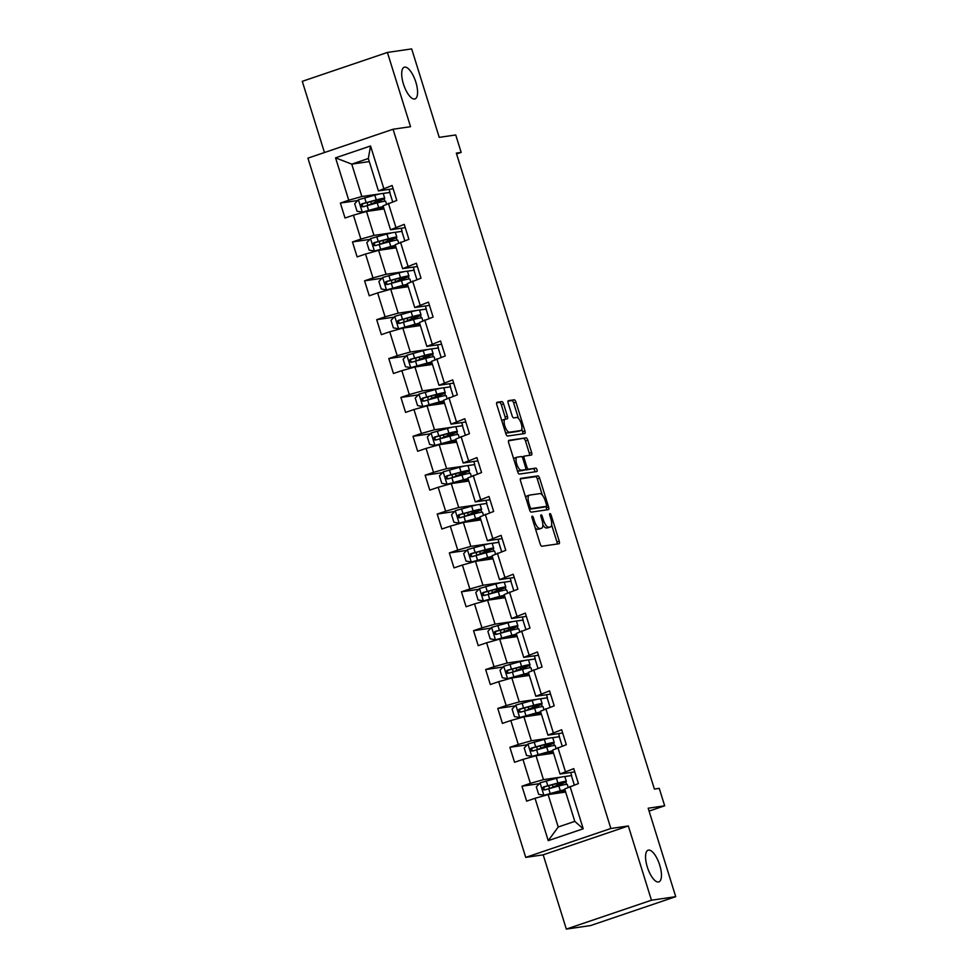 <?xml version="1.0" encoding="UTF-8"?>
<svg xmlns="http://www.w3.org/2000/svg" width="978" height="978" viewBox="0 0 978 978"><rect width="100%" height="100%" fill="white"/><g stroke="black" fill="none" stroke-linecap="round" stroke-linejoin="round"><path stroke-width="1.47" d="M532.215 516.139A1.797 0.66 71.3 0 0 532.166 516.152A1.797 0.66 71.3 0 0 532.081 517.949L540.174 543.939A2.567 0.954 71.3 0 0 541.885 546.25L559.037 543.744A2.567 0.954 71.3 0 0 559.11 543.731A2.567 0.954 71.3 0 0 559.233 541.164L551.14 515.174A1.797 0.66 71.3 0 0 549.942 513.56A1.797 0.66 71.3 0 0 549.893 513.572A1.797 0.66 71.3 0 0 549.807 515.369L550.846 518.731A8.215 3.032 71.3 0 1 550.443 526.959A8.215 3.032 71.3 0 1 550.235 527.008L548.805 527.215A8.215 3.032 71.3 0 1 543.328 519.831L542.277 516.47A1.797 0.66 71.3 0 0 541.078 514.844A1.797 0.66 71.3 0 0 541.03 514.856A1.797 0.66 71.3 0 0 540.944 516.665L541.995 520.027A8.215 3.032 71.3 0 1 541.58 528.242A8.215 3.032 71.3 0 1 541.384 528.291L539.954 528.499A8.215 3.032 71.3 0 1 534.465 521.115L533.413 517.753A1.797 0.66 71.3 0 0 532.215 516.139M414.599 99.01A16.736 6.186 71.3 0 0 415.014 98.912A16.736 6.186 71.3 0 0 415.674 81.614A16.736 6.186 71.3 0 0 404.672 67.115A16.736 6.186 71.3 0 0 404.256 67.213A16.736 6.186 71.3 0 0 403.596 84.511A16.736 6.186 71.3 0 0 414.599 99.01M658.475 881.997A16.736 6.186 71.3 0 0 658.879 881.899A16.736 6.186 71.3 0 0 659.551 864.601A16.736 6.186 71.3 0 0 648.536 850.09A16.736 6.186 71.3 0 0 648.121 850.188A16.736 6.186 71.3 0 0 647.46 867.486A16.736 6.186 71.3 0 0 658.475 881.997M503.584 403.902A2.567 0.954 71.3 0 0 501.861 401.591L497.056 402.3A2.567 0.954 71.3 0 0 496.995 402.313A2.567 0.954 71.3 0 0 496.861 404.88L505.858 433.743A2.567 0.954 71.3 0 0 507.57 436.054L524.721 433.547A2.567 0.954 71.3 0 0 524.783 433.535A2.567 0.954 71.3 0 0 524.905 430.968L515.919 402.105A2.567 0.954 71.3 0 0 514.208 399.794L508.389 400.65A2.567 0.954 71.3 0 0 508.328 400.662A2.567 0.954 71.3 0 0 508.205 403.229L512.044 415.577A2.567 0.954 71.3 0 0 513.768 417.887L516.653 417.472A6.87 2.543 71.3 0 1 521.164 423.413A6.87 2.543 71.3 0 1 520.895 430.516A6.87 2.543 71.3 0 1 520.724 430.552L509.428 432.203A6.87 2.543 71.3 0 1 504.917 426.249A6.87 2.543 71.3 0 1 505.186 419.159A6.87 2.543 71.3 0 1 505.357 419.11L507.24 418.841A2.567 0.954 71.3 0 0 507.301 418.829A2.567 0.954 71.3 0 0 507.423 416.261L503.584 403.902L501.286 404.684A2.567 0.954 71.3 0 0 499.562 402.374L496.653 402.802M651.458 900.212L628.328 825.945L543.193 854.833L566.323 929.1L651.458 900.212L675.725 896.667L648.182 808.207L664.673 805.799L659.245 788.354L654.392 789.063L456.31 153.106L461.164 152.397L455.736 134.964L439.232 137.36L411.677 48.9L387.41 52.445L302.275 81.333L324.451 152.531M628.328 825.945L610.859 828.5L393.07 129.243L410.54 126.7L387.41 52.445M520.748 478.364A2.567 0.954 71.3 0 0 520.687 478.389A2.567 0.954 71.3 0 0 520.553 480.956L529.55 509.819A2.567 0.954 71.3 0 0 531.262 512.13L548.413 509.624A2.567 0.954 71.3 0 0 548.475 509.611A2.567 0.954 71.3 0 0 548.609 507.044L539.611 478.181A2.567 0.954 71.3 0 0 537.9 475.87L520.626 478.413M517.704 471.787L508.707 442.924A2.567 0.954 71.3 0 1 508.841 440.344A2.567 0.954 71.3 0 1 508.902 440.332L526.054 437.838A2.567 0.954 71.3 0 1 527.765 440.137L531.616 452.496A2.567 0.954 71.3 0 1 531.482 455.063A2.567 0.954 71.3 0 1 531.421 455.076L524.465 456.09A2.567 0.954 71.3 0 0 524.404 456.103A2.567 0.954 71.3 0 0 524.281 458.682L526.824 466.873A2.567 0.954 71.3 0 0 528.548 469.183L535.785 468.12A1.797 0.66 71.3 0 1 536.971 469.684A1.797 0.66 71.3 0 1 536.898 471.53A1.797 0.66 71.3 0 1 536.849 471.543L519.416 474.085A2.567 0.954 71.3 0 1 517.704 471.787M675.725 896.667L590.59 925.555L566.323 929.1M610.859 828.5L525.724 857.388L307.923 158.143L393.07 129.243M357.728 200.527L340.368 203.069L345.026 218.021L353.425 215.172L360.87 239.084L352.471 241.945L357.129 256.896L365.527 254.048L372.985 277.96L364.586 280.82L369.244 295.772L377.642 292.911L385.087 316.835L376.689 319.684L381.347 334.647L389.745 331.786L397.202 355.711L388.804 358.559L393.449 373.51L401.86 370.662L409.305 394.586L400.907 397.435L405.564 412.386L413.963 409.537L421.408 433.462L413.009 436.31L417.667 451.261L426.066 448.413L433.523 472.337L425.124 475.186L429.782 490.137L438.181 487.288L445.626 511.213L437.227 514.061L441.885 529.012L450.283 526.164L457.741 550.088L449.342 552.937L454 567.888L462.398 565.039L469.843 588.964L461.445 591.812L466.103 606.763L474.501 603.915L481.958 627.839L473.56 630.688L478.218 645.639L486.616 642.79L494.061 666.715L485.663 669.563L490.32 684.514L498.719 681.666L506.176 705.59L497.778 708.439L502.423 723.39L510.822 720.541L518.279 744.466L509.88 747.314L514.538 762.265L522.937 759.417L530.382 783.341L521.983 786.19L526.641 801.141L535.039 798.292L548.242 840.652L583.218 828.782L574.783 821.373L564.697 788.977L578.414 783.574L573.756 768.622L560.039 774.026L552.594 750.102L566.311 744.698L561.653 729.747L547.937 735.15L540.479 711.226L554.208 705.823L549.55 690.871L535.822 696.275L528.377 672.351L542.093 666.947L537.435 651.996L523.719 657.399L516.262 633.475L529.99 628.072L525.333 613.12L511.604 618.524L504.159 594.6L517.875 589.196L513.218 574.245L499.501 579.648L492.044 555.724L505.773 550.321L501.115 535.369L487.399 540.773L479.941 516.849L493.658 511.445L489 496.494L475.284 501.897L467.839 477.973L481.555 472.57L476.897 457.618L463.181 463.022L455.724 439.11L469.44 433.694L464.794 418.743L451.066 424.146L443.621 400.234L457.337 394.819L452.68 379.867L438.963 385.283L431.506 361.359L445.234 355.943L440.577 340.992L426.848 346.408L419.403 322.483L433.12 317.068L428.462 302.116L414.745 307.532L407.288 283.608L421.017 278.192L416.359 263.241L402.63 268.657L395.185 244.732L408.902 239.329L404.244 224.365L390.528 229.781L383.07 205.857L396.799 200.453L392.141 185.502L378.425 190.906L368.327 158.509L351.762 164.133L361.848 196.529L380.552 193.803M340.368 203.069L348.767 200.221L335.564 157.849L370.552 145.979L383.743 188.351M388.4 203.302L395.846 227.226M400.503 242.177L407.96 266.102M412.618 281.053L420.063 304.965M424.721 319.928L432.178 343.84M436.836 358.792L444.281 382.716M448.939 397.667L456.384 421.591M461.041 436.543L468.499 460.467M473.156 475.418L480.601 499.342M485.259 514.294L492.716 538.218M497.374 553.169L504.819 577.093M509.477 592.045L516.934 615.969M521.592 630.92L529.037 654.844M533.695 669.796L541.152 693.72M545.81 708.671L553.255 732.595M557.912 747.547L565.357 771.471M570.015 786.422L583.218 828.782M392.667 232.678L373.963 235.405L366.505 211.48L384.036 208.925M394.733 232.373L402.117 231.297L395.051 232.373M401.151 228.229L402.117 231.297M405.259 227.629L390.528 229.781M366.505 211.48L353.425 215.172M373.963 235.405L360.87 239.084M404.77 271.542L386.065 274.28L378.62 250.356L396.139 247.801M406.836 271.248L414.22 270.172L407.154 271.248M413.266 267.104L414.22 270.172M417.374 266.505L402.63 268.657M378.62 250.356L365.527 254.048M386.065 274.28L372.985 277.96M416.885 310.417L398.18 313.156L390.723 289.231L408.254 286.676M418.951 310.124L426.322 309.048L419.256 310.124M425.369 305.98L426.322 309.048M429.476 305.38L414.745 307.532M390.723 289.231L377.642 292.911M398.18 313.156L385.087 316.835M428.987 349.293L410.283 352.019L402.838 328.107L420.357 325.552M431.053 348.999L438.437 347.923L431.371 348.999M437.484 344.855L438.437 347.923M441.591 344.256L426.848 346.408M402.838 328.107L389.745 331.786M410.283 352.019L397.202 355.711M441.09 388.168L422.398 390.894L414.941 366.982L432.459 364.427M443.168 387.875L450.54 386.799L443.474 387.875M449.587 383.731L450.54 386.799M453.694 383.131L438.963 385.283M414.941 366.982L401.86 370.662M422.398 390.894L409.305 394.586M453.205 427.044L434.501 429.77L427.044 405.846L444.574 403.291M455.271 426.75L462.655 425.674L455.589 426.738M461.702 422.606L462.655 425.674M465.809 422.007L451.066 424.146M427.044 405.846L413.963 409.537M434.501 429.77L421.408 433.462M465.308 465.919L446.604 468.645L439.159 444.721L456.677 442.166M467.386 465.626L474.758 464.538L467.692 465.614M473.804 461.482L474.758 464.538M477.912 460.882L463.181 463.022M439.159 444.721L426.066 448.413M446.604 468.645L433.523 472.337M477.423 504.795L458.719 507.521L451.261 483.597L468.792 481.042M479.489 504.489L486.873 503.413L479.807 504.489M485.919 500.357L486.873 503.413M490.015 499.758L475.284 501.897M451.261 483.597L438.181 487.288M458.719 507.521L445.626 511.213M489.526 543.67L470.821 546.396L463.376 522.472L480.895 519.917M491.592 543.365L498.976 542.289L491.91 543.365M498.022 539.233L498.976 542.289M502.13 538.634L487.399 540.773M463.376 522.472L450.283 526.164M470.821 546.396L457.741 550.088M501.641 582.546L482.936 585.272L475.479 561.348L493.01 558.793M503.707 582.24L511.091 581.164L504.025 582.24M510.125 578.096L511.091 581.164M514.232 577.497L499.501 579.648M475.479 561.348L462.398 565.039M482.936 585.272L469.843 588.964M513.743 621.421L495.039 624.147L487.594 600.223L505.113 597.668M515.809 621.116L523.193 620.04L516.127 621.116M522.24 616.971L523.193 620.04M526.347 616.372L511.604 618.524M487.594 600.223L474.501 603.915M495.039 624.147L481.958 627.839M525.858 660.297L507.154 663.023L499.697 639.099L517.215 636.544M527.924 659.991L535.296 658.915L528.23 659.991M534.343 655.847L535.296 658.915M538.45 655.248L523.719 657.399M499.697 639.099L486.616 642.79M507.154 663.023L494.061 666.715M537.961 699.172L519.257 701.898L511.812 677.974L529.33 675.419M540.027 698.867L547.411 697.791L540.345 698.867M546.457 694.722L547.411 697.791M550.565 694.123L535.822 696.275M511.812 677.974L498.719 681.666M519.257 701.898L506.176 705.59M550.064 738.048L531.372 740.774L523.915 716.85L541.433 714.295M552.142 737.742L559.514 736.666L552.448 737.742M558.56 733.598L559.514 736.666M562.668 732.999L547.937 735.15M523.915 716.85L510.822 720.541M531.372 740.774L518.279 744.466M562.179 776.923L543.475 779.649L536.017 755.725L553.548 753.17M564.245 776.618L571.629 775.542L564.563 776.618M570.675 772.473L571.629 775.542M574.783 771.874L560.039 774.026M536.017 755.725L522.937 759.417M543.475 779.649L530.382 783.341M548.242 840.652L558.218 826.997L548.132 794.601L565.651 792.046M548.132 794.601L535.039 798.292M543.193 854.833L525.724 857.388M456.579 153.962L461.164 152.397M649.074 811.092L664.673 805.799M558.218 826.997L574.783 821.373M382.63 193.497L390.002 192.421L382.936 193.497M389.048 189.353L390.002 192.421M369.281 161.578L351.762 164.133L335.564 157.849M393.156 188.754L378.425 190.906M392.679 201.847L389.77 192.495M404.794 240.722L401.885 231.37M416.897 279.598L413.987 270.246M429.012 318.473L426.102 309.121M441.115 357.349L438.205 347.997M453.23 396.212L450.32 386.872M465.332 435.088L462.423 425.748M477.435 473.963L474.526 464.623M489.55 512.839L486.641 503.499M501.653 551.714L498.743 542.374M513.768 590.59L510.858 581.25M525.871 629.465L522.961 620.125M537.986 668.341L535.076 659.001M550.088 707.216L547.179 697.876M562.203 746.092L559.282 736.74M574.306 784.967L571.396 775.615M370.552 145.979L368.327 158.509M361.848 196.529L348.767 200.221M554.526 787.143L554.33 786.532M566.506 784.356L565.773 782.009M539.355 783.659L521.983 786.19M527.252 744.784L509.88 747.314M542.411 748.268L542.228 747.657M554.392 745.48L553.67 743.133M515.137 705.908L497.778 708.439M530.308 709.392L530.113 708.781M542.289 706.605L541.555 704.258M503.034 667.033L485.663 669.563M518.206 670.517L518.01 669.906M530.174 667.73L529.453 665.382M490.919 628.157L473.56 630.688M506.091 631.641L505.907 631.03M518.071 628.854L517.338 626.507M478.817 589.282L461.445 591.812M493.988 592.766L493.792 592.155M505.968 589.978L505.235 587.631M466.702 550.406L449.342 552.937M481.873 553.89L481.689 553.279M493.853 551.103L493.12 548.756M454.599 511.531L437.227 514.061M469.77 515.015L469.574 514.404M481.751 512.227L481.017 509.88M442.484 472.655L425.124 475.186M457.655 476.152L457.472 475.528M469.636 473.352L468.902 471.005M430.381 433.78L413.009 436.31M445.552 437.276L445.357 436.653M457.533 434.476L456.799 432.129M418.278 394.904L400.907 397.435M433.45 398.401L433.254 397.789M445.418 395.601L444.697 393.254M406.163 356.029L388.804 358.559M421.335 359.525L421.139 358.914M433.315 356.726L432.582 354.378M394.061 317.153L376.689 319.684M409.232 320.65L409.036 320.038M421.212 317.85L420.479 315.503M381.946 278.278L364.586 280.82M397.117 281.774L396.934 281.163M409.097 278.974L408.364 276.627M369.843 239.402L352.471 241.945M385.014 242.899L384.819 242.287M396.995 240.111L396.261 237.752M372.899 204.023L372.716 203.412M384.88 201.236L384.146 198.876M535.137 527.765A8.215 3.032 71.3 0 0 537.643 529.281L539.954 528.499M539.465 528.939A8.215 3.032 71.3 0 1 539.281 529.025A8.215 3.032 71.3 0 1 539.074 529.074L537.643 529.281M542.839 524.795A8.215 3.032 71.3 0 0 546.506 527.986L548.805 527.215M548.328 527.655A8.215 3.032 71.3 0 1 548.145 527.729A8.215 3.032 71.3 0 1 547.937 527.778L546.506 527.986M557.142 544.025A2.567 0.954 71.3 0 0 556.934 541.946L551.629 524.905M542.35 495.137L537.313 478.951A2.567 0.954 71.3 0 0 535.602 476.653L520.345 478.878M546.519 509.905A2.567 0.954 71.3 0 0 546.299 507.814L545.895 506.494M530.039 506.934A1.797 0.66 71.3 0 0 531.25 508.548L546.299 506.347A1.797 0.66 71.3 0 0 546.347 506.347A1.797 0.66 71.3 0 0 546.433 504.538L545.333 500.993A8.215 3.032 71.3 0 0 539.844 493.609L529.55 495.112A8.215 3.032 71.3 0 0 529.342 495.161A8.215 3.032 71.3 0 0 528.939 503.389L530.039 506.934L528.78 507.362M544.086 507.105A1.797 0.66 71.3 0 1 544.037 507.117A1.797 0.66 71.3 0 1 544 507.13L529.379 509.269M527.252 495.895A8.215 3.032 71.3 0 0 527.044 495.944A8.215 3.032 71.3 0 0 525.858 497.985M508.499 440.834L526.054 437.838M529.526 455.357A2.567 0.954 71.3 0 0 529.318 453.279L525.467 440.919A2.567 0.954 71.3 0 0 523.756 438.609M524.342 456.139L522.166 456.873A2.567 0.954 71.3 0 0 522.105 456.885A2.567 0.954 71.3 0 0 521.959 456.983M525.516 469.55A2.567 0.954 71.3 0 0 526.237 469.953L535.785 468.12M534.856 471.836A1.797 0.66 71.3 0 0 534.453 469.917A1.797 0.66 71.3 0 0 533.487 468.902M517.252 457.142A6.87 2.543 71.3 0 0 517.081 457.191A6.87 2.543 71.3 0 0 516.812 464.281A6.87 2.543 71.3 0 0 521.323 470.235L525.308 469.648A2.567 0.954 71.3 0 0 525.369 469.636A2.567 0.954 71.3 0 0 525.492 467.068L522.949 458.878A2.567 0.954 71.3 0 0 521.225 456.567L517.252 457.142M514.954 457.924A6.87 2.543 71.3 0 0 514.783 457.961A6.87 2.543 71.3 0 0 513.841 459.391M517.142 469.978A6.87 2.543 71.3 0 0 519.025 471.017L521.323 470.235M523.12 470.394A2.567 0.954 71.3 0 1 523.071 470.418A2.567 0.954 71.3 0 1 522.998 470.43L519.025 471.017M505.345 419.122A2.567 0.954 71.3 0 0 505.125 417.031L501.286 404.684M503.059 419.892A6.87 2.543 71.3 0 0 502.888 419.941A6.87 2.543 71.3 0 0 501.971 421.274M505.32 432.031A6.87 2.543 71.3 0 0 507.13 432.985L509.428 432.203M518.743 431.225A6.87 2.543 71.3 0 1 518.597 431.298A6.87 2.543 71.3 0 1 518.426 431.335L507.13 432.985M518.462 418.413L513.621 402.887A2.567 0.954 71.3 0 0 511.91 400.577L507.985 401.151M522.827 433.829A2.567 0.954 71.3 0 0 522.607 431.75L521.812 429.183M553.157 787.033L559.135 784.772A20.012 1.259 162.7 0 0 566.36 781.471L564.881 776.74A20.012 1.259 -17.3 0 0 556.421 778.28L540.149 782.816L536.323 786.874L538.646 794.344L544.025 795.273L560.308 790.75A20.012 1.259 -17.3 0 1 564.905 789.625M544.025 795.273L558.499 791.495A16.602 1.051 -17.3 0 1 565.052 790.102M565.186 790.554A16.602 1.051 -17.3 0 1 559.563 792.938L559.025 791.349M565.345 791.043A20.012 1.259 -17.3 0 1 561.543 792.498L560.871 792.742M566.36 781.471A20.012 1.259 162.7 0 0 557.9 783.023L543.462 786.948C541.849 788.574 542.154 789.564 544.404 789.943L558.829 786.006A20.012 1.259 -17.3 0 1 567.289 784.466L568.181 787.302M553.242 787.302L554.514 787.119M549.929 788.354L557.118 785.224L556.616 783.622M545.797 789.735C543.401 789.38 543.096 788.378 544.868 786.74L556.091 783.769A16.602 1.051 -17.3 0 1 563.108 782.486A16.602 1.051 -17.3 0 1 557.118 785.224M541.054 748.158L547.032 745.896A20.012 1.259 162.7 0 0 554.245 742.595L552.778 737.864A20.012 1.259 -17.3 0 0 544.318 739.405L528.034 743.94L524.208 747.999L526.543 755.468L531.922 756.397L548.193 751.874A20.012 1.259 -17.3 0 1 552.79 750.749M531.922 756.397L546.384 752.62A16.602 1.051 -17.3 0 1 552.937 751.226M553.083 751.679A16.602 1.051 -17.3 0 1 547.46 754.062L546.922 752.473M553.23 752.168A20.012 1.259 -17.3 0 1 549.428 753.622L548.768 753.867M554.245 742.595A20.012 1.259 162.7 0 0 545.797 744.148L531.36 748.072C529.734 749.698 530.052 750.688 532.289 751.067L546.726 747.131A20.012 1.259 -17.3 0 1 555.186 745.591L556.066 748.427M541.14 748.427L542.411 748.243M537.814 749.478L545.003 746.348L544.514 744.759M533.682 750.86C531.298 750.505 530.981 749.515 532.753 747.864L543.988 744.894A16.602 1.051 -17.3 0 1 551.005 743.61A16.602 1.051 -17.3 0 1 545.003 746.348M528.939 709.282L534.917 707.021A20.012 1.259 162.7 0 0 542.142 703.72L540.663 698.989A20.012 1.259 -17.3 0 0 532.203 700.529L515.932 705.065L512.105 709.123L514.428 716.593L519.807 717.522L536.091 712.999A20.012 1.259 -17.3 0 1 540.687 711.874M519.807 717.522L534.281 713.744A16.602 1.051 -17.3 0 1 540.834 712.363M540.968 712.803A16.602 1.051 -17.3 0 1 535.345 715.187L534.807 713.598M541.127 713.292A20.012 1.259 -17.3 0 1 537.325 714.747L536.653 714.991M542.142 703.72A20.012 1.259 162.7 0 0 533.682 705.272L519.245 709.197C517.631 710.823 517.937 711.813 520.186 712.192L534.611 708.255A20.012 1.259 -17.3 0 1 543.071 706.715L543.964 709.551M529.025 709.551L530.296 709.368M525.712 710.603L532.9 707.473L532.399 705.884M521.58 711.984C519.184 711.629 518.878 710.639 520.651 708.989L531.873 706.018A16.602 1.051 -17.3 0 1 538.89 704.735A16.602 1.051 -17.3 0 1 532.9 707.473M516.836 670.407L522.814 668.145A20.012 1.259 162.7 0 0 530.027 664.844L528.56 660.113A20.012 1.259 -17.3 0 0 520.1 661.654L503.817 666.189L499.99 670.248L502.325 677.717L507.57 678.634L523.976 674.123A20.012 1.259 -17.3 0 1 528.572 672.998M507.704 678.646L522.179 674.869A16.602 1.051 -17.3 0 1 528.731 673.487M528.866 673.928A16.602 1.051 -17.3 0 1 523.242 676.311M529.012 674.417A20.012 1.259 -17.3 0 1 525.223 675.871L524.55 676.116M530.027 664.844A20.012 1.259 162.7 0 0 521.58 666.397L507.142 670.321C505.516 671.947 505.834 672.937 508.071 673.316L522.509 669.38A20.012 1.259 -17.3 0 1 530.968 667.84L531.849 670.688M516.922 670.676L518.193 670.492M513.609 671.727L520.797 668.597L520.296 667.008M509.465 673.108C507.081 672.754 506.775 671.764 508.536 670.113L519.77 667.143A16.602 1.051 -17.3 0 1 526.787 665.859A16.602 1.051 -17.3 0 1 520.797 668.597M504.721 631.531L510.699 629.27A20.012 1.259 162.7 0 0 517.924 625.969L516.445 621.238A20.012 1.259 -17.3 0 0 507.998 622.79L491.714 627.314L487.888 631.372L490.21 638.842L495.589 639.771L511.873 635.248A20.012 1.259 -17.3 0 1 516.47 634.123M495.589 639.771L510.064 635.993A16.602 1.051 -17.3 0 1 516.616 634.612M516.751 635.052A16.602 1.051 -17.3 0 1 511.127 637.436M516.91 635.541A20.012 1.259 -17.3 0 1 513.108 636.996L512.435 637.24M517.924 625.969A20.012 1.259 162.7 0 0 509.465 627.521L495.039 631.446C493.413 633.072 493.719 634.062 495.968 634.441L510.394 630.504A20.012 1.259 -17.3 0 1 518.853 628.964L519.746 631.812M504.807 631.8L506.078 631.617M501.494 632.852L508.682 629.722L508.193 628.133M497.362 634.233C494.966 633.878 494.66 632.888 496.433 631.25L507.655 628.267A16.602 1.051 -17.3 0 1 514.673 626.984A16.602 1.051 -17.3 0 1 508.682 629.722M492.619 592.656L498.597 590.394A20.012 1.259 162.7 0 0 505.822 587.093L504.342 582.362A20.012 1.259 -17.3 0 0 495.883 583.915L479.611 588.438L475.785 592.497L478.108 599.966L483.487 600.908L499.77 596.372A20.012 1.259 -17.3 0 1 504.355 595.247M483.487 600.908L497.961 597.118A16.602 1.051 -17.3 0 1 504.514 595.736M504.648 596.177A16.602 1.051 -17.3 0 1 499.024 598.56M504.795 596.666A20.012 1.259 -17.3 0 1 501.005 598.12L500.333 598.365M505.822 587.093A20.012 1.259 162.7 0 0 497.362 588.646L482.924 592.57C481.298 594.196 481.616 595.186 483.853 595.565L498.291 591.641A20.012 1.259 -17.3 0 1 506.751 590.089L507.631 592.937M492.704 592.925L493.976 592.741M489.391 593.976L496.579 590.846L496.078 589.257M485.259 595.357C482.863 595.003 482.557 594.013 484.318 592.375L495.553 589.392A16.602 1.051 -17.3 0 1 502.57 588.108A16.602 1.051 -17.3 0 1 496.579 590.846M480.516 553.78L486.482 551.519A20.012 1.259 162.7 0 0 493.707 548.218L492.227 543.487A20.012 1.259 -17.3 0 0 483.78 545.039L467.496 549.563L463.67 553.621L466.005 561.091L471.384 562.032L487.655 557.497A20.012 1.259 -17.3 0 1 492.252 556.372M471.384 562.032L485.846 558.242A16.602 1.051 -17.3 0 1 492.399 556.861M492.545 557.301A16.602 1.051 -17.3 0 1 486.91 559.685M492.692 557.79A20.012 1.259 -17.3 0 1 488.89 559.245L488.218 559.489M493.707 548.218A20.012 1.259 162.7 0 0 485.247 549.77L470.821 553.695C469.195 555.321 469.501 556.311 471.751 556.69L486.188 552.766A20.012 1.259 -17.3 0 1 494.636 551.213L495.528 554.061M480.601 554.049L481.873 553.866M477.276 555.113L484.465 551.971L483.976 550.382M473.144 556.482C470.76 556.127 470.442 555.137 472.215 553.499L483.438 550.516A16.602 1.051 -17.3 0 1 490.467 549.233A16.602 1.051 -17.3 0 1 484.465 551.971M468.401 514.905L474.379 512.643A20.012 1.259 162.7 0 0 481.604 509.342L480.125 504.611A20.012 1.259 -17.3 0 0 471.665 506.164L455.393 510.687L451.567 514.746L453.89 522.228L459.269 523.157L475.552 518.621A20.012 1.259 -17.3 0 1 480.137 517.496M459.269 523.157L473.743 519.367A16.602 1.051 -17.3 0 1 480.296 517.985M480.43 518.426A16.602 1.051 -17.3 0 1 474.807 520.809M480.589 518.915A20.012 1.259 -17.3 0 1 476.787 520.369L476.115 520.614M481.604 509.342A20.012 1.259 162.7 0 0 473.144 510.895L458.706 514.819C457.093 516.445 457.398 517.435 459.636 517.814L474.073 513.89A20.012 1.259 -17.3 0 1 482.533 512.338L483.413 515.186M468.486 515.174L469.758 514.99M465.173 516.237L472.362 513.095L471.861 511.506M461.041 517.606C458.645 517.252 458.34 516.262 460.1 514.624L471.335 511.641A16.602 1.051 -17.3 0 1 478.352 510.357A16.602 1.051 -17.3 0 1 472.362 513.095M456.298 476.029L462.264 473.768A20.012 1.259 162.7 0 0 469.489 470.467L468.022 465.736A20.012 1.259 -17.3 0 0 459.562 467.288L443.279 471.812L439.452 475.87L441.787 483.352L447.166 484.281L463.438 479.746A20.012 1.259 -17.3 0 1 468.034 478.621M447.166 484.281L461.628 480.491A16.602 1.051 -17.3 0 1 468.181 479.11M468.328 479.55A16.602 1.051 -17.3 0 1 462.692 481.934M468.474 480.039A20.012 1.259 -17.3 0 1 464.672 481.494L464.012 481.738M469.489 470.467A20.012 1.259 162.7 0 0 461.029 472.019L446.604 475.944C444.978 477.57 445.296 478.572 447.533 478.939L461.971 475.015A20.012 1.259 -17.3 0 1 470.418 473.462L471.31 476.31M456.384 476.298L457.655 476.115M453.058 477.362L460.247 474.22L459.758 472.631M448.926 478.731C446.543 478.376 446.225 477.386 447.997 475.748L459.22 472.765A16.602 1.051 -17.3 0 1 466.249 471.482A16.602 1.051 -17.3 0 1 460.247 474.22M444.183 437.154L450.161 434.904A20.012 1.259 162.7 0 0 457.386 431.591L455.907 426.86A20.012 1.259 -17.3 0 0 447.447 428.413L431.176 432.948L427.349 436.995L429.672 444.477L435.051 445.406L451.335 440.87A20.012 1.259 -17.3 0 1 455.931 439.745M435.051 445.406L449.525 441.616A16.602 1.051 -17.3 0 1 456.078 440.234M456.213 440.675A16.602 1.051 -17.3 0 1 450.589 443.058M456.371 441.164A20.012 1.259 -17.3 0 1 452.569 442.618L451.897 442.863M457.386 431.591A20.012 1.259 162.7 0 0 448.926 433.144L434.489 437.068C432.875 438.694 433.181 439.697 435.43 440.063L449.856 436.139A20.012 1.259 -17.3 0 1 458.315 434.587L459.208 437.435M444.269 437.435L445.54 437.239M440.956 438.486L448.144 435.344L447.643 433.755M436.824 439.856C434.428 439.513 434.122 438.511 435.895 436.873L447.117 433.89A16.602 1.051 -17.3 0 1 454.134 432.606A16.602 1.051 -17.3 0 1 448.144 435.344M432.08 398.278L438.058 396.029A20.012 1.259 162.7 0 0 445.271 392.716L443.804 387.985A20.012 1.259 -17.3 0 0 435.344 389.537L419.061 394.073L415.234 398.119L417.569 405.601L422.948 406.53L439.22 401.995A20.012 1.259 -17.3 0 1 443.816 400.87M422.948 406.53L437.411 402.74A16.602 1.051 -17.3 0 1 443.963 401.359M444.11 401.799A16.602 1.051 -17.3 0 1 438.486 404.183M444.256 402.288A20.012 1.259 -17.3 0 1 440.455 403.755L439.794 403.987M445.271 392.716A20.012 1.259 162.7 0 0 436.824 394.268L422.386 398.205C420.76 399.819 421.078 400.821 423.315 401.188L437.753 397.264A20.012 1.259 -17.3 0 1 446.212 395.711L447.093 398.559M432.166 398.559L433.437 398.364M428.841 399.611L436.029 396.469L435.54 394.88M424.709 400.992C422.325 400.638 422.007 399.635 423.78 397.997L435.014 395.014A16.602 1.051 -17.3 0 1 442.032 393.731A16.602 1.051 -17.3 0 1 436.029 396.469M419.965 359.403L425.943 357.153A20.012 1.259 162.7 0 0 433.168 353.853L431.689 349.109A20.012 1.259 -17.3 0 0 423.242 350.662L406.958 355.197L403.132 359.244L405.454 366.726L410.833 367.655L427.117 363.119A20.012 1.259 -17.3 0 1 431.714 361.994M410.833 367.655L425.308 363.865A16.602 1.051 -17.3 0 1 431.86 362.483M431.995 362.924A16.602 1.051 -17.3 0 1 426.371 365.307M432.154 363.413A20.012 1.259 -17.3 0 1 428.352 364.88L427.679 365.124M433.168 353.853A20.012 1.259 162.7 0 0 424.709 355.393L410.271 359.329C408.657 360.943 408.963 361.946 411.212 362.312L425.638 358.388A20.012 1.259 -17.3 0 1 434.098 356.836L434.99 359.684M420.051 359.684L421.322 359.488M416.738 360.735L423.926 357.593L423.425 356.004M412.606 362.117C410.21 361.762 409.904 360.76 411.677 359.122L422.899 356.139A16.602 1.051 -17.3 0 1 429.917 354.855A16.602 1.051 -17.3 0 1 423.926 357.593M407.863 320.527L413.841 318.278A20.012 1.259 162.7 0 0 421.053 314.977L419.586 310.234A20.012 1.259 -17.3 0 0 411.127 311.786L394.843 316.322L391.017 320.368L393.352 327.85L398.731 328.779L415.014 324.244A20.012 1.259 -17.3 0 1 419.599 323.119M398.731 328.779L413.205 324.989A16.602 1.051 -17.3 0 1 419.758 323.608M419.892 324.06A16.602 1.051 -17.3 0 1 414.269 326.432M420.039 324.537A20.012 1.259 -17.3 0 1 416.249 326.004L415.577 326.249M421.053 314.977A20.012 1.259 162.7 0 0 412.606 316.517L398.168 320.454C396.542 322.068 396.86 323.07 399.097 323.437L413.535 319.513A20.012 1.259 -17.3 0 1 421.995 317.96L422.875 320.808M407.948 320.808L409.22 320.625M404.635 321.86L411.824 318.73L411.322 317.129M400.491 323.241C398.107 322.887 397.801 321.884 399.562 320.246L410.797 317.263A16.602 1.051 -17.3 0 1 417.814 315.98A16.602 1.051 -17.3 0 1 411.824 318.73M395.748 281.652L401.726 279.402A20.012 1.259 162.7 0 0 408.951 276.102L407.471 271.358A20.012 1.259 -17.3 0 0 399.024 272.911L382.74 277.446L378.914 281.493L381.237 288.975L386.616 289.904L402.899 285.368A20.012 1.259 -17.3 0 1 407.496 284.243M386.616 289.904L401.09 286.114A16.602 1.051 -17.3 0 1 407.643 284.732M407.789 285.185A16.602 1.051 -17.3 0 1 402.154 287.556M407.936 285.662A20.012 1.259 -17.3 0 1 404.134 287.129L403.462 287.373M408.951 276.102A20.012 1.259 162.7 0 0 400.491 277.642L386.065 281.578C384.44 283.192 384.745 284.195 386.995 284.561L401.42 280.637A20.012 1.259 -17.3 0 1 409.88 279.085L410.772 281.933M395.833 281.933L397.105 281.75M392.52 282.984L399.709 279.855L399.22 278.253M388.388 284.366C385.992 284.011 385.687 283.009 387.459 281.371L398.682 278.4A16.602 1.051 -17.3 0 1 405.711 277.104A16.602 1.051 -17.3 0 1 399.709 279.855M383.645 242.776L389.623 240.527A20.012 1.259 162.7 0 0 396.848 237.226L395.369 232.483A20.012 1.259 -17.3 0 0 386.909 234.035L370.638 238.571L366.811 242.617L369.134 250.099L374.513 251.028L390.797 246.493A20.012 1.259 -17.3 0 1 395.381 245.368M374.513 251.028L388.987 247.238A16.602 1.051 -17.3 0 1 395.54 245.857M395.674 246.309A16.602 1.051 -17.3 0 1 390.051 248.681M395.821 246.786A20.012 1.259 -17.3 0 1 392.031 248.253L391.359 248.498M396.848 237.226A20.012 1.259 162.7 0 0 388.388 238.766L373.951 242.703C372.325 244.317 372.642 245.319 374.88 245.686L389.317 241.762A20.012 1.259 -17.3 0 1 397.777 240.209L398.657 243.057M383.731 243.057L385.002 242.874M380.418 244.109L387.606 240.979L387.105 239.378M376.286 245.49C373.889 245.136 373.584 244.133 375.344 242.495L386.579 239.524A16.602 1.051 -17.3 0 1 393.596 238.229A16.602 1.051 -17.3 0 1 387.606 240.979M371.542 203.901L377.508 201.651A20.012 1.259 162.7 0 0 384.733 198.351L383.266 193.607A20.012 1.259 -17.3 0 0 374.806 195.16L358.523 199.695L354.696 203.742L357.031 211.224L362.41 212.153L378.682 207.617A20.012 1.259 -17.3 0 1 383.278 206.492M362.41 212.153L376.872 208.375A16.602 1.051 -17.3 0 1 383.425 206.981M383.572 207.434A16.602 1.051 -17.3 0 1 377.936 209.805M383.718 207.911A20.012 1.259 -17.3 0 1 379.916 209.378L379.256 209.622M384.733 198.351A20.012 1.259 162.7 0 0 376.273 199.891L361.848 203.827C360.222 205.441 360.527 206.444 362.777 206.81L377.215 202.886A20.012 1.259 -17.3 0 1 385.662 201.334L386.554 204.182M371.628 204.182L372.899 203.999M368.303 205.233L375.491 202.104L375.002 200.502M364.171 206.615C361.787 206.26 361.469 205.258 363.241 203.62L374.464 200.649A16.602 1.051 -17.3 0 1 381.493 199.353A16.602 1.051 -17.3 0 1 375.491 202.104M533.206 521.543L534.465 521.115M539.074 529.074L541.384 528.291M541.017 516.897L542.277 516.47M542.056 520.259L543.328 519.831M547.937 527.778L550.235 527.008M549.88 515.602L551.14 515.174M556.934 541.946L559.233 541.164M532.154 518.181L533.413 517.753M535.602 476.653L537.9 475.87M537.313 478.951L539.611 478.181M546.299 507.814L548.609 507.044M529.355 509.196L531.25 508.548M544 507.13L546.299 506.347M527.68 503.817L528.939 503.389M525.467 440.919L527.765 440.137M529.318 453.279L531.616 452.496M523.01 459.11L524.281 458.682M525.565 467.301L526.824 466.873M526.237 469.953L528.548 469.183M522.998 470.43L525.308 469.648M505.125 417.031L507.423 416.261M518.426 431.335L520.724 430.552M511.91 400.577L514.208 399.794M513.621 402.887L515.919 402.105M522.607 431.75L524.905 430.968M499.562 402.374L501.861 401.591M540.052 782.913L543.89 795.248M558.829 786.006L560.308 790.75M555.113 793.586L554.77 792.473M552.986 786.728L552.362 784.747M556.421 778.28L557.9 783.023M548.695 788.684L550.174 793.415M546.286 780.957L547.766 785.689M544.868 786.74L543.462 786.948M527.937 744.038L531.787 756.373M546.726 747.131L548.193 751.874M543.01 754.71L542.668 753.598M540.871 747.852L540.259 745.872M544.318 739.405L545.797 744.148M536.592 749.808L538.059 754.539M534.184 742.082L535.663 746.813M532.753 747.864L531.36 748.072M515.834 705.162L519.673 717.497M534.611 708.255L536.091 712.999M530.907 715.835L530.553 714.722M528.768 708.977L528.157 706.996M532.203 700.529L533.682 705.272M524.477 710.933L525.956 715.664M522.069 703.206L523.548 707.938M520.651 708.989L519.245 709.197M503.731 666.287L507.57 678.634M522.509 669.38L523.976 674.123M523.193 676.311L522.704 674.734M518.792 676.959L518.45 675.847M516.665 670.101L516.042 668.121M520.1 661.654L521.58 666.397M512.374 672.057L513.841 676.788M509.966 664.331L511.445 669.062M508.536 670.113L507.142 670.321M491.616 627.424L495.455 639.759M510.394 630.504L511.873 635.248M511.091 637.436L510.589 635.859M506.69 638.084L506.335 636.971M504.55 631.226L503.939 629.245M507.998 622.79L509.465 627.521M500.259 633.182L501.738 637.913M497.863 625.455L499.33 630.187M496.433 631.25L495.039 631.446M479.513 588.548L483.352 600.883M498.291 591.641L499.77 596.372M498.976 598.56L498.487 596.983M494.575 599.208L494.232 598.096M492.447 592.362L491.824 590.37M495.883 583.915L497.362 588.646M488.156 594.306L489.636 599.037M485.748 586.58L487.227 591.311M484.318 592.375L482.924 592.57M467.398 549.673L471.249 562.008M486.188 552.766L487.655 557.497M486.873 559.685L486.372 558.108M482.472 560.333L482.13 559.22M480.332 553.487L479.721 551.494M483.78 545.039L485.247 549.77M476.054 555.431L477.521 560.162M473.645 547.704L475.112 552.436M472.215 553.499L470.821 553.695M455.296 510.797L459.134 523.132M474.073 513.89L475.552 518.621M474.758 520.809L474.269 519.232M470.357 521.457L470.015 520.345M468.23 514.611L467.606 512.619M471.665 506.164L473.144 510.895M463.939 516.555L465.418 521.286M461.53 508.829L463.01 513.572M460.1 514.624L458.706 514.819M443.181 471.922L447.032 484.257M461.971 475.015L463.438 479.746M462.655 481.946L462.166 480.357M458.254 482.582L457.912 481.469M456.115 475.736L455.503 473.755M459.562 467.288L461.029 472.019M451.836 477.68L453.303 482.423M449.428 469.953L450.895 474.697M447.997 475.748L446.604 475.944M431.078 433.046L434.917 445.381M449.856 436.139L451.335 440.87M450.552 443.071L450.051 441.481M446.139 443.706L445.797 442.606M444.012 436.86L443.389 434.88M447.447 428.413L448.926 433.144M439.721 438.804L441.2 443.547M437.313 431.078L438.792 435.821M435.895 436.873L434.489 437.068M418.963 394.171L422.814 406.506M437.753 397.264L439.22 401.995M438.437 404.195L437.948 402.606M434.036 404.831L433.694 403.731M431.897 397.985L431.286 396.004M435.344 389.537L436.824 394.268M427.618 399.929L429.085 404.672M425.21 392.202L426.689 396.946M423.78 397.997L422.386 398.205M406.86 355.295L410.699 367.63M425.638 358.388L427.117 363.119M426.335 365.32L425.833 363.73M421.934 365.955L421.579 364.855M419.794 359.109L419.183 357.129M423.242 350.662L424.709 355.393M415.503 361.053L416.983 365.796M413.095 353.327L414.574 358.07M411.677 359.122L410.271 359.329M394.757 316.42L398.596 328.755M413.535 319.513L415.014 324.244M414.22 326.444L413.731 324.855M409.819 327.08L409.476 325.98M407.692 320.234L407.068 318.253M411.127 311.786L412.606 316.517M403.401 322.178L404.88 326.921M400.992 314.464L402.471 319.195M399.562 320.246L398.168 320.454M382.642 277.544L386.481 289.879M401.42 280.637L402.899 285.368M402.117 287.569L401.616 285.979M397.716 288.204L397.361 287.104M395.577 281.358L394.965 279.378M399.024 272.911L400.491 277.642M391.286 283.302L392.765 288.045M388.889 275.588L390.356 280.319M387.459 281.371L386.065 281.578M370.54 238.669L374.378 251.004M389.317 241.762L390.797 246.493M390.002 248.693L389.513 247.104M385.601 249.329L385.259 248.229M383.474 242.483L382.85 240.502M386.909 234.035L388.388 238.766M379.183 244.439L380.662 249.17M376.774 236.713L378.254 241.444M375.344 242.495L373.951 242.703M358.425 199.793L362.276 212.128M377.215 202.886L378.682 207.617M377.899 209.818L377.398 208.228M373.498 210.453L373.156 209.353M371.359 203.607L370.748 201.627M374.806 195.16L376.273 199.891M367.08 205.563L368.547 210.294M364.672 197.837L366.139 202.568M363.241 203.62L361.848 203.827M539.281 529.025L541.58 528.242M548.145 527.729L550.443 526.959M544.037 507.117L546.347 506.347M527.044 495.944L529.342 495.161M522.105 456.885L524.404 456.103M514.783 457.961L517.081 457.191M523.071 470.418L525.369 469.636M502.888 419.941L505.186 419.159M518.597 431.298L520.895 430.516M551.14 793.427L551.347 794.124M548.731 785.713L549.538 788.305M539.025 754.551L539.245 755.26M536.616 746.837L537.435 749.429M526.922 715.688L527.142 716.385M524.514 707.962L525.32 710.554M514.807 676.813L515.027 677.51M512.399 669.086L513.218 671.678M502.704 637.937L502.924 638.634M500.296 630.211L501.103 632.803M490.589 599.062L490.809 599.759M488.193 591.335L489 593.927M478.486 560.186L478.707 560.883M476.078 552.46L476.885 555.052M466.384 521.311L466.592 522.007M463.975 513.584L464.782 516.188M454.269 482.435L454.489 483.132M451.86 474.709L452.68 477.313M442.166 443.56L442.374 444.256M439.758 435.833L440.565 438.437M430.051 404.684L430.271 405.381M427.643 396.958L428.462 399.562M417.948 365.809L418.168 366.505M415.54 358.082L416.347 360.686M405.833 326.933L406.053 327.63M403.437 319.207L404.244 321.811M393.731 288.058L393.951 288.754M391.322 280.331L392.129 282.935M381.616 249.182L381.836 249.879M379.219 241.456L380.026 244.06M369.513 210.307L369.733 211.003M367.105 202.58L367.911 205.184"/></g></svg>
